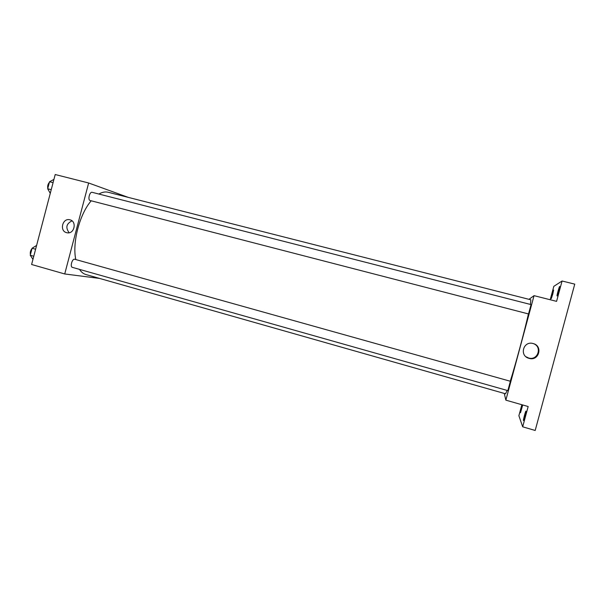 <?xml version="1.0" encoding="UTF-8"?>
<svg xmlns="http://www.w3.org/2000/svg" width="605" height="605" viewBox="0 0 605 605"><rect width="100%" height="100%" fill="white"/><g stroke="black" fill="none" stroke-linecap="round" stroke-linejoin="round"><path stroke-width="0.91" d="M99.598 278.429L64.727 273.967L31.604 264.491L55.206 174.527L88.648 182.99L128.26 197.381M530.426 304.436L530.85 299.808L108.121 192.254C105.278 191.543 102.2 192.14 98.88 194.039M91.219 200.799C79.603 214.079 72.116 242.635 75.799 259.553M79.474 269.361C81.282 272.106 83.445 273.831 85.963 274.557L505.546 393.795L507.187 390.429M64.727 273.967L88.648 182.99M90.085 200.505L528.52 313.957L531.061 304.602L92.157 192.322C89.684 191.46 87.543 199.922 90.085 200.505M74.642 259.235L510.363 381.263L507.86 390.626L72.373 267.357C69.84 266.865 72.154 258.592 74.642 259.235M66.603 232.668C59.169 230.974 62.542 217.671 69.87 219.796C77.13 221.226 74.468 234.248 67.208 232.796L66.603 232.668M69.159 232.736C65.363 227.631 66.316 223.676 72.018 220.87M528.422 313.935C524.429 331.585 515.551 364.497 510.265 381.233M504.275 393.431L505.848 400.147L534.041 295.656L528.974 299.331M521.858 404.722L518.886 415.711L522.69 426.812L535.191 430.473L574.75 284.131L562.075 281.007L553.825 286.339L550.202 299.747M522.69 426.812L528.165 406.53L505.848 400.147M534.041 295.656L556.577 301.358L562.075 281.007M529.11 358.372L528.694 358.251C518.999 355.468 523.575 340.502 533.186 343.557C543.214 345.939 538.942 361.442 529.11 358.372M533.413 343.625C542.579 346.726 537.837 360.928 528.619 358.009L525.987 356.753M552.773 294.174L551.261 298.666L553.62 290.037L552.773 294.174M558.763 290.975L557.069 295.905C556.608 296.019 559.315 286.157 559.663 286.467L558.763 290.975M522.72 404.972L520.504 412.708L522.41 404.881M524.89 416.353L523.446 420.581C522.985 420.679 525.594 410.803 525.934 411.135L524.89 416.353M32.95 259.348L30.25 255.257L32.088 248.239L36.61 245.418M33.767 256.255L30.25 255.257M35.612 249.23L32.088 248.239M32.005 248.564C30.515 250.394 29.993 252.391 30.439 254.546M50.268 193.35L47.689 188.775L49.534 181.75L53.928 179.398M51.228 189.69L47.689 188.775M53.074 182.649L49.534 181.75M49.368 182.377C47.916 184.071 47.387 186.068 47.795 188.367M528.21 357.888L528.694 358.251"/></g></svg>
